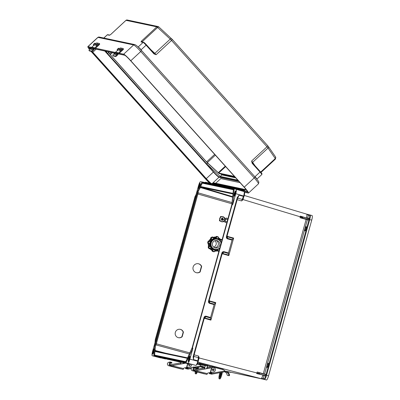 <?xml version="1.0" encoding="UTF-8"?>
<svg xmlns="http://www.w3.org/2000/svg" width="400" height="400" viewBox="0 0 400 400"><rect width="100%" height="100%" fill="white"/><g stroke="black" fill="none" stroke-linecap="round" stroke-linejoin="round"><path stroke-width="0.6" d="M194.95 196.81L155.285 339.59L155.13 341.3A3.905 0.71 105.6 0 1 155.665 338.6L194.6 198.195A3.905 0.71 -74.4 0 1 195.545 195.58A0.56 0.385 25.7 0 0 196.035 196.12L197.225 193.66L155.6 343.75L155.835 341.085A3.35 0.61 -74.4 0 1 156.295 338.765L195.23 198.365A3.35 0.61 105.6 0 1 196.035 196.12M180.115 329.305A4.285 4.225 -78.4 0 1 183.16 332.18L181.91 336.675A4.285 4.225 -78.4 0 1 178.4 337.695M198.285 263.72A4.6 4.535 -78.4 0 1 201.405 266.38L199.87 271.915A4.6 4.535 -78.4 0 1 196.44 272.725M153.975 354.34L153.82 356.055L185.225 362.705L185.99 361.12A3.905 0.71 -74.4 0 1 185.19 362.12L154.16 355.545A3.905 0.71 105.6 0 1 153.975 354.34A0.56 0.39 5.1 0 1 154.68 354.12L155.1 349.385L155.61 351.075L187.545 357.84L155.585 351.07A0.56 0.55 -78 0 1 155.61 351.075M154.68 354.12A3.35 0.61 -74.4 0 0 154.825 355.15M185.635 361.68L154.84 355.155A0.56 0.55 -78 0 0 154.805 355.15L185.635 361.68M152.915 351.335A2.79 0.505 -74.4 0 0 152.66 354.125A2.79 0.505 -74.4 0 0 153.9 351.575A2.79 0.505 -74.4 0 0 154.16 348.75A2.79 0.505 -74.4 0 0 152.915 351.335M154.985 342.715L152.615 351.27C151.945 353.875 151.815 355.365 152.22 355.74L154.21 356.16M160.21 357.82L160.22 357.825A0.56 0.55 102 0 0 160.245 357.83L152.21 355.74L160.245 357.83A0.56 0.55 102 0 0 160.265 357.835M260.87 378.605L227.015 371.435A3.35 3.29 -78 0 1 226.91 371.41L230.845 372.245M230.795 372.425L227.2 371.49M159.045 357.305A0.56 0.55 -78 0 1 159.005 357.295L179.815 362.005L180.135 361.745M185.95 363.005A0.56 0.55 -78 0 1 185.905 362.995L189.365 364.025L182.88 362.35A0.56 0.55 102 0 0 182.905 362.36L182.905 362.36A0.56 0.55 102 0 0 182.92 362.36M185.9 362.875L192.865 348.4L189.88 359.165C189.11 361.75 188.445 363.125 187.89 363.295L185.225 362.705M155.25 339.985L155.285 339.59M196.155 194.265L198.51 185.775C199.28 183.195 199.945 181.815 200.5 181.645L202.07 181.975M183.43 332.235L182.18 336.73A4.285 4.225 -78.4 0 1 175.255 332.68A4.285 4.225 -78.4 0 1 183.43 332.235L183.16 332.18M201.675 266.435L200.14 271.97A4.6 4.535 -78.4 0 1 193.055 267.34A4.6 4.535 -78.4 0 1 201.675 266.435L201.405 266.38M232.245 202.63L198.205 192.85L156.03 344.925L155.415 345.825L155.1 349.385M177.425 361.5L177.565 361.205L177.425 361.5L170.965 359.83A0.56 0.55 102 0 0 170.98 359.83L162.055 357.94A0.56 0.55 102 0 0 162.075 357.945M168.195 359.22L167.875 359.475M165.49 358.97L165.63 358.675L165.49 358.97L155.435 356.54A0.56 0.55 -78 0 1 155.415 356.535L156.33 356.73M154.305 349.25A2.79 0.505 -74.4 0 0 153.44 351.48A2.79 0.505 -74.4 0 0 153.045 353.775M228.95 372.035L226.93 371.505M226.91 371.41L263.415 379.235A0.56 0.55 -78 0 1 263.025 378.55L261.11 378.67C261.545 378.555 262.13 377.425 262.84 375.285L265.65 376.005C265.045 377.8 264.55 378.73 264.16 378.79L263.025 378.55L264.105 375.68A0.28 0.275 -78 0 0 263.915 375.335L257.925 373.67L259.4 374.065L259.71 372.995L257.2 372.02L256.7 373.575L262.955 375.075M155.415 345.825L155.6 343.75M156.275 356.77L160.79 357.945L161.555 357.575M233.345 189.74L202.52 183.21A3.35 0.61 105.6 0 0 201.84 184.065L199.73 188.45L201.05 187.215L233.015 193.985M198.81 185.84A2.79 0.505 105.6 0 1 200.06 183.26A2.79 0.505 105.6 0 1 199.795 186.085A2.79 0.505 105.6 0 1 198.555 188.635A2.79 0.505 105.6 0 1 198.81 185.84M233.51 188.59L233.36 190.305A3.905 0.71 105.6 0 0 233.175 189.1L202.145 182.525A3.905 0.71 -74.4 0 0 201.345 183.525L202.105 181.94L233.51 188.59L244.045 191.555C244.45 191.93 244.32 193.42 243.645 196.025L235.775 193.67C236.445 191.065 236.575 189.575 236.17 189.2M198.205 192.85L198.145 191.74L199.73 188.45M198.94 188.28A2.79 0.505 105.6 0 1 199.335 185.99A2.79 0.505 105.6 0 1 200.2 183.76M306.46 214.07L244.255 195.46L306.46 214.07M198.145 191.74L197.225 193.66M235.775 193.67L232.79 204.435L232.05 205.06L192.55 347.485L191.79 349.065A3.905 0.71 -74.4 0 0 192.73 346.45L231.67 206.05A3.905 0.71 105.6 0 0 232.2 203.345A0.56 0.39 -174.9 0 0 232.185 203.54M243.44 198.1L243.025 199.68L241.6 200.935L243.645 196.025L244.075 196.15L242.88 199.055M222.245 253.37L228.835 255.09L228.785 255.605L233.645 238.085L232.055 240.09L227.51 238.855C226.585 238.485 226.225 237.75 226.42 236.65L237.28 197.49L239.04 195.165L237.33 198.975M209.005 301.11L215.53 303.065L215.75 302.605L210.895 320.125L210.59 317.5L206.065 316.195C205.08 316.035 204.39 316.475 203.995 317.515L193.135 356.68L193.445 359.58L193.92 355.51M198.71 359.4L199.16 357.87L198.58 356.055L197.83 361.235C197.065 363.82 196.4 365.2 195.84 365.37L195.865 365.375A0.56 0.55 102 0 1 195.84 365.37L187.89 363.295M268.11 365.425A2.23 0.405 105.6 0 1 267.11 367.49A2.23 0.405 105.6 0 1 267.32 365.23A2.23 0.405 105.6 0 1 268.31 363.19A2.23 0.405 105.6 0 1 268.11 365.425M305.98 228.86A2.23 0.405 -74.4 0 0 306.185 226.625A2.23 0.405 -74.4 0 0 305.195 228.665A2.23 0.405 -74.4 0 0 304.985 230.925A2.23 0.405 -74.4 0 0 305.98 228.86M189.58 359.1A2.79 0.505 105.6 0 1 188.335 361.68A2.79 0.505 105.6 0 1 188.595 358.86A2.79 0.505 105.6 0 1 189.835 356.31A2.79 0.505 105.6 0 1 189.58 359.1M263.415 379.235L266.56 380C267.115 379.83 267.775 378.45 268.545 375.865L311.75 220.075L309.47 219.63A0.835 0.825 -78 0 1 309.54 220.255L266.745 374.565A0.835 0.825 102 0 1 266.365 375.065L265.925 374.685L265.465 375.66L259.4 374.065M266.56 380L261.125 378.675M307.17 219.415A0.28 0.275 102 0 1 307.36 219.76L308.91 220.085L266.115 374.395L264.565 374.065L307.36 219.76L299.995 217.71L300.245 216.795L302.83 217.5L302.65 218.145L301.27 217.775L308.72 219.745L309.025 219.275L309.53 219.415L310 218.52C310.465 216.42 310.515 215.25 310.16 215.01L312.16 215.61C312.55 215.98 312.42 217.47 311.75 220.075M215.53 303.065L214.385 304.145L209.685 302.875L208.91 301.855L208.945 301.295L222.315 253.12L221.885 252.995L208.525 301.17C208.33 302.27 208.695 303.005 209.62 303.375L214.165 304.61L210.59 317.5M221.885 252.995C222.285 251.955 222.975 251.515 223.955 251.675L228.48 252.98L232.055 240.09M192.865 348.4L192.55 347.485M196.51 364.975C196.995 364.825 197.575 363.62 198.25 361.36L198.715 358.305M265.465 375.66L266.245 376.295L266.365 375.065M259.71 372.995L265.925 374.685M191.75 364.53L192.07 364.275M189.505 363.73L189.365 364.025L189.505 363.73M214.165 304.61L214.385 304.145M188.715 361.33A2.79 0.505 105.6 0 1 189.98 356.81M264.16 378.79A0.56 0.55 -78 0 0 264.55 379.475C264.99 379.41 265.56 378.35 266.245 376.295M194.115 354.805L198.58 356.055L198.71 357.855L259.53 373.64M257.925 373.67L256.7 373.575M193.7 356.305A0.56 0.53 162.3 0 0 193.88 356.395L198.36 357.65A0.56 0.53 -17.7 0 1 198.72 357.99L198.37 360.965L193.445 359.58L193.505 357.11L204.415 317.64L204.655 317.16L205.86 316.67L210.54 318.02M210.945 319.605L204.355 317.89M199.11 358.155L198.74 358.06M185.925 363L189.52 363.76A0.56 0.55 -78 0 1 189.495 363.755L185.905 362.995M189.52 363.76L195.275 365.25L189.495 363.755M182.88 362.35L173.965 360.465A0.56 0.55 102 0 0 173.99 360.47L173.99 360.47A0.56 0.55 102 0 0 174.015 360.475M208.525 301.17L208.955 301.295L222.305 253.12M203.995 317.515L204.425 317.64L193.56 356.805L193.135 356.68M266.215 375.585L265.625 375.66M235.475 193.61A2.79 0.505 -74.4 0 0 235.73 190.815A2.79 0.505 -74.4 0 0 234.49 193.365A2.79 0.505 -74.4 0 0 234.23 196.19A2.79 0.505 -74.4 0 0 235.475 193.61M232.79 204.435L234.18 188.78M306.75 214.155L309.025 214.77A0.56 0.55 102 0 0 308.98 214.76L308.98 214.76A0.56 0.55 102 0 0 308.34 215.16L306.725 214.145C307.065 214.425 306.99 215.66 306.5 217.845L309.34 218.47C309.74 216.63 309.785 215.605 309.475 215.4L308.34 215.16L307.795 218.145A0.28 0.275 102 0 1 307.665 218.31M244.415 192.24C244.765 192.565 244.65 193.87 244.065 196.15L243.955 196.545M309.61 219.105L302.94 217.07L302.83 217.5M309.035 218.675L310 218.52M301.46 216.67L302.94 217.07M302.65 218.145L308.705 219.74M228.48 252.98L228.43 253.5L223.755 252.15L222.55 252.64M228.835 255.09L228.43 253.5M235.875 191.315A2.79 0.505 -74.4 0 0 234.61 195.835M237.135 199.685L241.6 200.935L242.64 199.45L300.245 216.795L300.37 216.12L306.48 218M299.995 217.71L301.27 217.775M301.465 216.67L300.37 216.12M233.425 238.545L226.9 236.59M237.56 198.155A0.56 0.525 -133.3 0 1 237.755 198.175L242.24 199.43A0.56 0.525 46.7 0 0 242.735 199.31L243.965 196.55L239.04 195.165L237.815 197.33L226.84 236.775L226.805 237.335L227.58 238.355L232.275 239.625M243.135 199.41L242.76 199.29M226.42 236.65L226.85 236.775L237.71 197.615L237.28 197.49M308.895 219.735L309.47 219.63M200.14 271.97L199.87 271.915M182.18 336.73L181.91 336.675M240.54 190.2A1.205 1.185 102 0 1 241.96 188.815L241.955 188.815A1.205 1.185 -78 0 0 240.535 190.195A0.64 0.625 102 0 0 240.54 190.2L240.51 190.19M237.36 189.25A1.205 1.185 -78 0 1 238.795 188.145L239.425 188.28A1.205 1.185 -78 0 1 239.43 188.28A1.205 1.185 102 0 0 237.995 189.44A1.205 1.185 -78 0 1 239.425 188.28L240.06 188.41A1.205 1.185 -78 0 0 238.625 189.625A1.205 1.185 102 0 1 240.065 188.415L240.69 188.545A1.205 1.185 102 0 0 239.26 189.82A1.205 1.185 -78 0 1 240.69 188.545L241.32 188.68A1.205 1.185 102 0 0 239.9 190.01A1.205 1.185 -78 0 1 241.325 188.68L242.585 188.945A1.205 1.185 -78 0 0 241.175 190.39M242.205 190.395L242.13 190.46A0.64 0.625 -78 0 1 241.91 190.595A0.64 0.625 102 0 0 242.185 190.395M236.735 189.06A1.205 1.185 -78 0 1 238.165 188.01L238.795 188.145A1.205 1.185 102 0 0 237.365 189.25M236.11 188.875A1.205 1.185 -78 0 1 237.53 187.875L238.165 188.01A1.205 1.185 102 0 0 236.74 189.065M235.64 187.475A1.205 1.185 102 0 0 234.25 188.335A1.205 1.185 -78 0 1 235.64 187.475L236.27 187.61A1.205 1.185 102 0 0 234.875 188.505A1.205 1.185 -78 0 1 236.27 187.61L236.9 187.74A1.205 1.185 -78 0 1 236.9 187.745A1.205 1.185 102 0 0 235.495 188.69A1.205 1.185 -78 0 1 236.9 187.74L237.53 187.875A1.205 1.185 -78 0 1 237.535 187.875A1.205 1.185 102 0 0 236.115 188.875M231.085 187.665A1.205 1.185 -78 0 1 232.48 186.805L233.11 186.94A1.205 1.185 -78 0 0 231.72 187.8A1.205 1.185 102 0 1 233.115 186.94L233.74 187.075A1.205 1.185 -78 0 1 233.745 187.075A1.205 1.185 102 0 0 232.355 187.935A1.205 1.185 -78 0 1 233.74 187.075L234.375 187.205A1.205 1.185 -78 0 1 234.375 187.21A1.205 1.185 102 0 0 232.985 188.07A1.205 1.185 -78 0 1 234.375 187.205L235.005 187.34A1.205 1.185 102 0 0 233.62 188.205A1.205 1.185 -78 0 1 235.005 187.34L235.635 187.475M228.56 187.13A1.205 1.185 -78 0 1 229.95 186.27L230.585 186.405A1.205 1.185 -78 0 0 229.19 187.265A1.205 1.185 102 0 1 230.59 186.405L231.215 186.54A1.205 1.185 102 0 0 229.83 187.4A1.205 1.185 -78 0 1 231.215 186.54L231.845 186.67A1.205 1.185 -78 0 1 231.85 186.675A1.205 1.185 102 0 0 230.46 187.535A1.205 1.185 -78 0 1 231.845 186.67L232.48 186.805A1.205 1.185 102 0 0 231.09 187.665M228.69 186.005A1.205 1.185 102 0 0 227.3 186.865A1.205 1.185 -78 0 1 228.69 186.005L229.32 186.135A1.205 1.185 -78 0 0 227.93 186.995A1.205 1.185 102 0 1 229.325 186.14L229.95 186.27A1.205 1.185 -78 0 1 229.955 186.27A1.205 1.185 102 0 0 228.565 187.13M226.665 186.73A1.205 1.185 -78 0 1 228.06 185.87A1.205 1.185 102 0 0 226.67 186.73M226.035 186.595A1.205 1.185 -78 0 1 227.425 185.735A1.205 1.185 102 0 0 226.04 186.595M225.4 186.46A1.205 1.185 -78 0 1 226.795 185.6A1.205 1.185 102 0 0 225.405 186.465M226.165 185.47A1.205 1.185 102 0 0 224.775 186.33A1.205 1.185 -78 0 1 226.165 185.47L228.685 186.005M224.14 186.195A1.205 1.185 -78 0 1 225.53 185.335L225.53 185.335A1.205 1.185 102 0 0 224.145 186.195M221.61 185.66A1.205 1.185 -78 0 1 223 184.8L223.635 184.93A1.205 1.185 -78 0 1 223.635 184.935A1.205 1.185 -78 0 0 222.245 185.795A1.205 1.185 102 0 1 223.64 184.935L224.265 185.065A1.205 1.185 -78 0 1 224.27 185.065A1.205 1.185 102 0 0 222.88 185.93A1.205 1.185 -78 0 1 224.265 185.065L224.895 185.2A1.205 1.185 102 0 0 223.51 186.06A1.205 1.185 -78 0 1 224.9 185.2L226.16 185.47M219.085 185.125A1.205 1.185 -78 0 1 220.475 184.265L221.105 184.395A1.205 1.185 -78 0 1 221.11 184.4A1.205 1.185 102 0 0 219.72 185.26A1.205 1.185 -78 0 1 221.105 184.395L221.74 184.53A1.205 1.185 102 0 0 220.355 185.395A1.205 1.185 -78 0 1 221.74 184.53L222.37 184.665A1.205 1.185 -78 0 1 222.375 184.665A1.205 1.185 102 0 0 220.985 185.525A1.205 1.185 -78 0 1 222.37 184.665L223 184.8A1.205 1.185 -78 0 1 223.005 184.8A1.205 1.185 102 0 0 221.615 185.66M219.215 183.995A1.205 1.185 102 0 0 217.825 184.855A1.205 1.185 -78 0 1 219.215 183.995L219.845 184.13A1.205 1.185 102 0 0 218.46 184.99A1.205 1.185 -78 0 1 219.845 184.13L220.475 184.265A1.205 1.185 -78 0 1 220.48 184.265A1.205 1.185 102 0 0 219.09 185.125M219.21 183.995L218.585 183.865A1.205 1.185 102 0 0 217.195 184.725A1.205 1.185 -78 0 1 218.585 183.86L217.95 183.73A1.205 1.185 102 0 0 216.565 184.59M216.56 184.59A1.205 1.185 -78 0 1 217.95 183.73L217.32 183.595A1.205 1.185 102 0 0 215.93 184.455A1.205 1.185 -78 0 1 217.32 183.595L216.69 183.46A1.205 1.185 102 0 0 215.3 184.32A1.205 1.185 -78 0 1 216.69 183.46M214.665 184.185A1.205 1.185 -78 0 1 216.055 183.325A1.205 1.185 102 0 0 214.67 184.19M243.42 191.37A1.205 1.185 102 0 0 243.22 189.08L242.59 188.95A1.205 1.185 102 0 0 241.17 190.33L242.35 190.37A0.64 0.625 -78 0 1 243.1 189.635A0.64 0.625 -78 0 1 243.585 190.39A0.64 0.625 -78 0 1 242.79 190.87L234.44 188.375L205.385 182.22L205.27 182.61M243.22 189.08A1.205 1.185 102 0 0 241.8 190.465A0.64 0.625 102 0 0 241.93 190.615M242.49 189.85L242.94 189.945A0.64 0.625 102 0 0 242.765 189.66A0.64 0.625 -78 0 1 242.415 190.76M212.77 183.785A1.205 1.185 -78 0 1 214.16 182.925L214.79 183.06A1.205 1.185 102 0 0 213.405 183.92A1.205 1.185 -78 0 1 214.795 183.06L215.42 183.195A1.205 1.185 -78 0 1 215.425 183.195A1.205 1.185 102 0 0 214.035 184.055A1.205 1.185 -78 0 1 215.42 183.195L216.685 183.46M234.44 188.375L234.315 188.81M242.41 190.76A0.64 0.625 102 0 0 242.755 190.595L242.81 190.545M242.735 189.9L242.34 190.265M243.91 189.525L244.68 189.53L245.49 188.785M215.75 183.26L220.79 178.585L240.05 182.665M245.845 189.22L245.055 189.95L244.14 190.075M244.68 189.53L245.055 189.95M244.425 189.815L244.05 189.395M214.67 154.39L206.565 161.905L110.3 54.67L108.195 51.745M90.98 51.285A8.48 0.9 -132.8 0 0 92.095 52.555L205.56 178.955A8.48 0.9 47.2 0 0 209.595 183.115M119.265 53.255L123.675 54.19A8.48 0.9 47.2 0 1 130.79 60.75L244.26 187.15L254.225 177.91L140.76 51.51L130.79 60.75M141.53 50.515L141.55 50.525C138.475 47.09 136.24 45.115 134.855 44.61A1.395 1.37 102 0 0 133.645 44.945L97.97 37.39L88.005 46.63L91.575 47.39M95.495 48.22L115.345 52.425M88.005 46.63A8.48 0.9 -132.8 0 0 87.84 46.655A8.48 0.9 -132.8 0 0 89.53 49.525M244.61 192.28L248.35 193.07A8.48 0.9 -132.8 0 0 248.51 193.05A8.48 0.9 -132.8 0 0 244.26 187.15M141.715 41.895L141.44 41.125L141.05 41.97L143.115 42.405L138.15 47.005A0.56 0.55 102 0 0 138.15 47.005A3.57 0.38 -132.8 0 1 141.145 49.77L146.11 45.17L153.76 53.685L154.075 53.29L146.43 44.785A3.015 0.32 -132.8 0 0 143.89 42.44M109.495 35.245A0.56 0.525 73.1 0 1 109.7 35.125L110.625 34.595L109.385 35.26L107.325 34.825L103.85 38.04M237.775 180.13L220.235 176.415L206.705 163.94L107.545 53.475L106.035 51.29M108.585 52.505L107.545 53.475M207.64 163.075L206.705 163.94M206.565 161.905L218.655 173.06L234.425 176.4M109.73 35.115A0.56 0.55 102 0 0 109.385 35.26M220.835 173.96L221.865 174.91L220.235 176.415M235.72 177.845L221.865 174.91L221.435 174.085M154.075 53.975L156.15 54.69L154.315 53.515L154.075 53.975L153.76 53.685M252.12 163.195L251.61 161.03L252.5 162.895L252.12 163.195L252.375 163.545L252.5 162.895A0.56 0.445 -34.6 0 1 252.655 162.31L255.045 165.77M143.6 42.27A0.56 0.55 102 0 0 143.115 42.405A3.57 0.38 47.2 0 1 146.11 45.17L146.425 44.775L143.6 42.27L141.535 41.835A0.56 0.55 102 0 0 141.05 41.97M141.66 41.86A0.56 0.55 170 0 0 141.005 41.92M142.595 42.055L142.245 41.73L157.625 27.475L170.225 39.095L154.845 53.355A0.56 0.33 -47.3 0 1 154.315 53.515L146.42 44.77M123.04 48.515L123.47 48.995A1.77 0.26 138.1 0 1 123.495 49.01A1.77 0.26 138.1 0 1 122.49 50.26L118.55 53.915A13.465 13.24 102 0 0 117.73 54.745L117.235 55.29A1.77 0.28 133.1 0 1 115.735 56.53L115.22 56.05A1.77 0.28 -46.9 0 0 116.725 54.81L117.22 54.265A14.175 13.935 -78 0 1 118.085 53.39L122.025 49.74A1.77 0.26 -41.9 0 0 123.025 48.485A1.77 0.26 -41.9 0 0 123 48.475L120.55 47.955A1.77 0.26 -41.9 0 0 119.3 48.77M117.75 53.32L116.345 54.525L114.335 54.1L115.335 52.81L116.08 52.35L118.105 52.785L117.75 53.32L118.085 53.39M120.18 51.025L121.85 49.5L121.29 48.875L119.6 50.39L120.18 51.025M115.22 56.05L112.775 55.535A1.77 0.28 -46.9 0 1 112.75 55.52A1.77 0.28 -46.9 0 1 113.645 54.16L114.14 53.615A14.175 13.935 -78 0 1 115.005 52.74L117.63 50.305M117.845 50.53L119.515 49.005L118.95 48.38L117.265 49.895L117.845 50.53M117.895 53.16L116.55 52.875L114.805 54.625M112.775 55.535L113.285 56.01L115.735 56.53M114.335 54.1L114.495 53.69L114.14 53.615M200.915 366.71A4.355 4.28 -78 0 1 202.7 368.23M200.625 366.725A4.355 4.28 -78 0 1 203.975 367.995M200.66 366.01A5.065 4.98 -78 0 1 204.485 367.505M180.8 363.095L180.79 362.855A0.885 0.87 -78 0 1 181.025 362.22M181.07 362.045A0.885 0.87 102 0 0 180.665 362.83L180.69 363.52M169.97 364.89L180.665 362.925M185.765 363.09L171.67 365.665L183.585 368.575L183.205 369.4L170.45 366.1A1.77 1.74 -78 0 1 170.47 362.67L171.745 362.34L171.915 363.025L170.64 363.355A1.065 1.045 102 0 0 170.625 365.415L171.67 365.665M171.745 362.34L169.995 361.965L168.72 362.3A1.77 1.74 102 0 0 168.7 365.73L183.205 369.4M180.49 368.825L168.75 365.745M169.945 364.845L180.665 362.875M185.88 363.12L172.245 365.62M183.585 368.57A0.85 0.835 -78 0 1 184.25 367.945L186.555 367.52L187.58 363.56M191.64 364.51A2.23 2.195 -78 0 1 189.83 366.895L186.555 367.52L187.72 363.6L186.715 367.48M189.02 363.935A0.885 0.87 102 0 0 189.51 365.585M187.775 367.275L188.015 368.295L191.96 367.57M191.24 368.535L188.005 369.13L185.67 368.635L185.36 367.74M191.24 368.54L188.015 369.13L188.015 368.295M187.76 367.535L185.555 367.94L187.88 368.435L187.72 367.285M185.555 367.94L187.725 367.31M197.265 364.105L199.985 364.815A0.885 0.87 -78 0 1 200.635 365.615L200.55 366.825L195.6 367.735M183.66 362.545A0.885 0.87 102 0 0 183.19 363.365L183.195 363.56M183.32 363.54L183.315 363.39A0.885 0.87 -78 0 1 183.78 362.575M171.5 366.35L171.83 365.7M198.685 367.17L198.195 369.055M199.315 364.64A0.885 0.87 102 0 0 198.665 363.765L197.545 363.475M197.44 369.195L197.925 367.31M196.275 371.785A3.075 0.56 104.6 0 1 196.275 371.78A3.075 0.56 -75.4 0 1 195.775 372.345A3.075 0.56 -75.4 0 0 195.775 372.345A3.075 0.56 -75.4 0 1 195.6 371.605M196.695 369.33A3.075 0.56 104.6 0 1 197.35 367.415M197.285 372.045A4.515 0.82 104.6 0 1 196.09 373.91A4.515 0.82 104.6 0 1 196.08 373.91A4.515 0.82 104.6 0 1 196.075 373.91L195.405 373.735A4.515 0.82 -75.4 0 0 195.415 373.735A4.515 0.82 -75.4 0 0 196.61 371.87M195.66 369.52A4.515 0.82 -75.4 0 1 195.74 369.195L196.145 367.64M197.155 369.245A3.075 0.56 -75.4 0 0 197.475 367.395M196.54 367.565A3.075 0.56 -75.4 0 0 195.94 369.47M195.265 371.52A4.515 0.82 -75.4 0 0 195.405 373.735M183.325 362.46L183.035 363.59M183.375 362.785L183.45 362.49M180.62 364.035A2.195 2.16 -78 0 1 180.695 363.5L181.09 361.975M181.215 362L180.82 363.525A2.195 2.16 102 0 0 180.75 364.01M182.405 363.705A0.885 0.87 -78 0 1 183.065 363.46M99.27 43.48L99.7 43.96A1.77 0.26 138.1 0 1 99.73 43.975A1.77 0.26 138.1 0 1 98.725 45.225L94.785 48.88A13.465 13.24 102 0 0 93.96 49.71L93.47 50.255A1.77 0.28 133.1 0 1 91.965 51.495L91.455 51.015A1.77 0.28 -46.9 0 0 92.955 49.775L93.45 49.23A14.175 13.935 -78 0 1 94.315 48.355L98.255 44.705A1.77 0.26 -41.9 0 0 99.26 43.455A1.77 0.26 -41.9 0 0 99.235 43.44L96.785 42.92A1.77 0.26 -41.9 0 0 95.535 43.735M93.98 48.285L92.575 49.49L90.57 49.065L91.57 47.775L92.315 47.315L94.34 47.75L93.98 48.285L94.315 48.355M96.415 45.99L98.085 44.465L97.52 43.84L95.835 45.355L96.415 45.99M91.455 51.015L89.005 50.5A1.77 0.28 -46.9 0 1 88.985 50.485A1.77 0.28 -46.9 0 1 89.875 49.125L90.37 48.58A14.175 13.935 -78 0 1 91.235 47.705L93.865 45.27M94.075 45.495L95.745 43.97L95.185 43.345L93.495 44.86L94.075 45.495M94.13 48.125L92.78 47.84L91.04 49.59M89.005 50.5L89.52 50.975L91.965 51.495M90.57 49.065L90.73 48.655L90.37 48.58M224.675 371.745A4.355 4.28 -78 0 1 227.025 374.47L227.34 375.38L228.8 375.69L229.495 375.625L228.81 375.685L228.79 374.845L229.5 374.785L229.485 375.625M224.385 371.755A4.355 4.28 -78 0 1 228.79 374.845M224.42 371.045A5.065 4.98 -78 0 1 229.5 374.785M204.56 368.125L204.55 367.89A0.885 0.87 -78 0 1 204.785 367.25M204.83 367.08A0.885 0.87 102 0 0 204.425 367.865L204.45 368.555M193.73 369.925L204.43 367.96M213.615 367.54A2.23 2.195 -78 0 0 212.71 367.515L195.435 370.695L207.345 373.61L206.965 374.435L194.21 371.135A1.77 1.74 -78 0 1 194.23 367.705L195.51 367.37L195.68 368.055L194.4 368.39A1.065 1.045 102 0 0 194.39 370.45L195.435 370.695M195.51 367.37L193.76 367L192.485 367.335A1.77 1.74 102 0 0 192.465 370.765L206.965 374.435M193.71 369.88L204.425 367.91M207.35 373.605A0.85 0.835 -78 0 1 208.015 372.98L210.32 372.555L211.55 367.8L196.01 370.655M210.635 372.475L211.865 367.72L211.55 367.8L212.84 367.54A2.23 2.195 -78 0 1 215.41 369.765A2.23 2.195 -78 0 1 213.59 371.93L210.32 372.555L211.705 367.765M211.59 367.72L211.275 367.8M213.625 368.95A0.885 0.87 102 0 0 212.365 369.535A0.885 0.87 102 0 0 213.27 370.615M211.535 372.305L211.775 373.325L224.42 371.005L224.315 371.86L211.79 374.16M224.325 371.86L211.78 374.165L209.43 373.67L209.125 372.775M211.78 374.165L211.775 373.325M211.525 372.57L209.315 372.975L211.64 373.465L211.48 372.315M209.315 372.975L211.485 372.345M207.085 368.57L207.08 368.425A0.885 0.87 -78 0 1 207.8 367.515L211.715 366.795A0.885 0.87 -78 0 1 212.09 366.81L223.75 369.85A0.885 0.87 -78 0 1 224.395 370.65L224.42 371.005M211.96 366.785A0.885 0.87 102 0 0 211.59 366.77L207.675 367.49A0.885 0.87 102 0 0 206.95 368.4L206.96 368.595M195.26 371.385L195.595 370.73M192.515 370.775L204.25 373.86M203.085 364.53L201.37 364.085L201.28 364.425L202.995 364.87L203.085 364.53M206.795 368.625L207.49 364.905L211.895 366.04L211.87 366.765M200.57 363.835L200.75 363.15L199.14 362.81L198.96 363.495L207.315 365.59M198.96 363.495L201.36 364.12M203.075 364.565L207.535 365.74M222.445 372.205L221.785 374.745A4.515 0.82 104.6 0 1 219.85 378.945A4.515 0.82 104.6 0 1 219.845 378.945A4.515 0.82 104.6 0 1 219.84 378.94L219.17 378.77A4.515 0.82 -75.4 0 0 219.175 378.77A4.515 0.82 -75.4 0 0 221.115 374.57L221.69 372.345M223.075 369.675A0.885 0.87 102 0 0 222.425 368.8L211.915 366.06M200.75 363.15L207.49 364.905M220.04 376.815A3.075 0.56 104.6 0 1 221.11 372.45M219.17 378.77A4.515 0.82 -75.4 0 1 219.505 374.23L219.905 372.67M220.3 372.6A3.075 0.56 -75.4 0 0 219.465 375.66A3.075 0.56 -75.4 0 0 219.535 377.375A3.075 0.56 -75.4 0 0 220.51 375.675A3.075 0.56 -75.4 0 0 221.235 372.425M207.135 367.82L207.715 364.955L211.895 366.045M204.385 369.07A2.195 2.16 -78 0 1 204.455 368.53L205.335 365.155M207.49 365.95L205.4 365.405L204.58 368.56A2.195 2.16 102 0 0 204.51 369.045M206.17 368.74A0.885 0.87 -78 0 1 206.83 368.495M221.92 240.37A7.445 7.345 101.6 0 0 221.56 239.81L220.75 240.195A6.56 6.47 101.6 0 0 218.135 238.125L218.315 237.24A7.445 7.345 101.6 0 0 216.79 236.815L216.485 237.665L215.915 237.215A6.91 6.815 101.6 0 0 213.02 237.58L212.765 237.125A0.425 0.42 101.6 0 0 212.235 236.945A7.795 7.69 101.6 0 0 210.79 237.775A0.425 0.42 101.6 0 0 210.665 238.325L210.835 238.63A7.085 6.99 101.6 0 0 208.945 241.065L208.62 240.975A0.425 0.42 101.6 0 0 208.115 241.225A7.795 7.69 101.6 0 0 207.665 242.845A0.425 0.42 101.6 0 0 207.965 243.325L208.295 243.415A7.085 6.99 101.6 0 0 208.655 246.48L208.36 246.65A0.425 0.42 101.6 0 0 208.18 247.19A7.795 7.69 101.6 0 0 208.99 248.65A0.425 0.42 101.6 0 0 209.535 248.77L209.835 248.6A7.085 6.99 101.6 0 0 212.23 250.495L212.135 250.83A0.425 0.42 101.6 0 0 212.385 251.34A7.795 7.69 101.6 0 0 213.98 251.785A0.425 0.42 101.6 0 0 214.455 251.475L214.545 251.145A7.085 6.99 101.6 0 0 217.575 250.76L217.74 251.06A0.425 0.42 101.6 0 0 218.27 251.24A7.795 7.69 101.6 0 0 219.005 250.875M215.915 237.215L215.96 237.045A7.085 6.99 101.6 0 0 212.93 237.425M216.485 237.665A6.56 6.47 101.6 0 0 213.185 238.08L212.69 237.33A7.445 7.345 101.6 0 0 211.31 238.12L211.685 238.94L210.92 238.785A6.91 6.815 101.6 0 0 209.12 241.115L208.945 241.065M211.685 238.94A6.56 6.47 101.6 0 0 209.63 241.595L208.755 241.42A7.445 7.345 101.6 0 0 208.33 242.965L209.165 243.27L208.465 243.46A6.91 6.815 101.6 0 0 208.81 246.39L208.655 246.48M209.165 243.27A6.56 6.47 101.6 0 0 209.56 246.615L208.815 247.115A7.445 7.345 101.6 0 0 209.59 248.51L210.4 248.125L209.99 248.51A6.91 6.815 101.6 0 0 212.28 250.325L212.23 250.495M210.4 248.125A6.56 6.47 101.6 0 0 213.01 250.195L212.835 251.08A7.445 7.345 101.6 0 0 214.36 251.505L214.595 250.97A6.91 6.815 101.6 0 0 217.485 250.605L217.575 250.76M220.75 240.195L220.52 239.675A6.91 6.815 101.6 0 0 218.23 237.865L218.37 237.355A0.425 0.42 101.6 0 0 218.12 236.85A7.795 7.69 101.6 0 0 216.525 236.405A0.425 0.42 101.6 0 0 216.055 236.71L215.96 237.045M220.52 239.675L220.675 239.585A7.085 6.99 101.6 0 0 218.275 237.69M214.975 240.675A3.775 3.725 -78.4 0 1 213.655 247.125M214.625 247.74A3.775 3.725 -78.4 0 0 216.11 240.495A3.775 3.725 -78.4 0 1 214.615 247.735M215.095 247.905A3.775 3.725 -78.4 0 1 212.485 243.39A3.775 3.725 -78.4 0 1 216.865 240.565A3.775 3.725 -78.4 0 1 219.755 245.015A3.775 3.725 -78.4 0 1 215.095 247.905M219.885 247.7A5.16 5.09 -78.4 0 1 211.16 243.07A5.16 5.09 -78.4 0 1 221.11 243.285M215.03 249.315A5.16 5.09 -78.4 0 1 214.995 249.305A5.16 5.09 -78.4 0 1 211.085 243.055A5.16 5.09 -78.4 0 1 217.065 239.2A5.16 5.09 -78.4 0 1 217.105 239.205M219.7 248.375A5.6 5.52 -78.4 0 1 214.495 249.64A5.6 5.52 -78.4 0 1 212.06 240.335A5.6 5.52 -78.4 0 1 221.29 242.63M214.82 249.72A5.6 5.52 -78.4 0 1 210.535 242.905A5.6 5.52 -78.4 0 1 217.07 238.75M214.725 249.7A5.6 5.52 -78.4 0 1 210.44 242.885A5.6 5.52 -78.4 0 1 216.975 238.73M214.635 249.68A5.6 5.52 -78.4 0 1 210.35 242.865A5.6 5.52 -78.4 0 1 216.88 238.71M214.54 249.66A5.6 5.52 -78.4 0 1 210.255 242.845A5.6 5.52 -78.4 0 1 216.785 238.695M214.445 249.64A5.6 5.52 -78.4 0 1 210.16 242.825A5.6 5.52 -78.4 0 1 216.69 238.675M214.35 249.62A5.6 5.52 -78.4 0 1 210.065 242.805A5.6 5.52 -78.4 0 1 216.595 238.655M214.255 249.605A5.6 5.52 -78.4 0 1 209.97 242.79A5.6 5.52 -78.4 0 1 216.505 238.635M210.085 245.89A5.525 5.45 -78.4 0 1 211.21 240.41M221.955 240.235A7.795 7.69 101.6 0 0 221.52 239.54A0.425 0.42 101.6 0 0 220.97 239.415L220.675 239.585M214.66 250.655A6.56 6.47 101.6 0 0 217.965 250.24L218.455 250.985A7.445 7.345 101.6 0 0 219.055 250.69M220.235 240.64A5.875 5.795 101.6 0 0 209.82 244.92A5.875 5.795 101.6 0 0 218.475 249.23M213.185 238.08L213.02 237.58M209.63 241.595L209.12 241.115M209.56 246.615L208.81 246.39M213.01 250.195L212.28 250.325M217.965 250.24L217.485 250.605M218.135 238.125L218.23 237.865M221.54 221.575A2.445 2.415 -78.4 0 1 219.96 218.305A2.445 2.415 -78.4 0 1 223.355 217.07A2.445 2.415 -78.4 0 1 221.54 221.575M222.365 217.945L222.93 218.1L222.765 219.01L223.59 219.295L223.435 219.865L222.58 219.675L222.255 220.54L221.69 220.385L221.925 219.49L221.025 219.19L221.185 218.62L222.11 218.825L222.365 217.945L222.93 218.1M222.665 218.175L222.405 219.11L223.325 219.37L223.24 219.675L222.32 219.415L222.06 220.35L221.76 220.27L221.925 219.49M222.02 219.335L221.025 219.19M221.1 219.075L221.185 218.62M221.185 218.77L222.11 218.825M222.105 219.03L222.365 218.095M222.405 219.11L222.765 219.01M223.325 219.37L223.59 219.295M222.32 219.415L222.58 219.675M225.825 219.09L225.265 218.935L224.41 217.5L223.925 217.365M221.55 216.7L221.14 216.835M220.065 220.72L220.36 221.065M222.695 221.715L223.2 221.86L224.675 221.075L225.23 221.235L225.635 219.035M224.665 221.08L225.04 221.185L224.975 221.78L225.04 221.185M222.685 221.72L223.2 221.86M219.415 220.805L219.595 220.145L219.415 220.805L219.995 220.96M219.41 220.8L220.365 221.07M219.595 220.145L219.59 220.695M220.44 217.1L220.62 216.445L220.605 217.15M220.435 217.1L220.735 216.47L221.125 216.725L220.72 216.61M220.62 216.445L221.14 216.58M226.79 222.8L224.845 222.255L226.025 218.01L227.97 218.55M194.78 197.165L195.545 195.58M199.21 364.2L205.175 365.75L199.21 364.2M198 362.215L260.78 378.585M187.315 358.325L154.915 351.455M189.365 364.025L173.99 360.47L179.815 362.005M155.415 356.535L159.005 357.295M197.18 193.805L232.055 203.815M155.64 343.6L189.92 352.905M189.4 353.985L156.03 344.925M155.53 350.56L165.795 353.235M185.19 362.12A0.56 0.55 -78 0 1 185.705 361.71M154.16 355.545A0.56 0.55 -78 0 1 154.805 355.15M155.13 341.3A0.56 0.39 5.1 0 1 155.835 341.085M195.23 198.365L194.6 198.195M156.295 338.765L155.665 338.6M154.94 351.47A0.56 0.55 -78 0 1 155.585 351.07M226.635 371.34L226.94 371.51A0.56 0.55 -78 0 1 226.685 371.355M233.065 193.39L200.65 186.53M236.195 189.21L244.045 191.555C244.83 192.42 244.835 193.95 244.075 196.15M232.775 196.69L201.05 187.215A0.56 0.55 102 0 1 200.68 186.53M200.71 187.64L232.73 197.205M233.175 189.1A0.56 0.55 102 0 0 233.335 189.665M202.145 182.525A0.56 0.55 102 0 0 202.52 183.21M201.345 183.525A0.56 0.385 25.7 0 0 201.84 184.065M232.05 205.06L232.2 203.345M306.215 219.16L263.29 373.725L257.2 372.02M227.12 235.68L227.485 236.415L233.645 238.085M228.785 255.605L222.655 253.835L221.965 254.275M215.75 302.605L209.59 300.935L209.225 300.2M204.07 318.795L204.76 318.355L210.895 320.125M191.8 349L232.18 203.41M268.545 375.865L265.795 375.145M198.25 361.36L189.88 359.165M265.48 375.665L263.915 375.335M204.76 318.355L206.065 316.195M209.62 303.375L209.59 300.935M264.43 374.235A0.28 0.275 -78 0 0 264.565 374.065L263.255 373.925M185.835 361.72L192.73 346.45L231.66 206.045L233.335 190.405A0.56 0.39 -174.9 0 0 233.34 190.505M195.865 365.375C196.985 364.95 197.78 363.61 198.255 361.365L198.36 360.965M266.745 374.565L266.115 374.395A0.28 0.275 -78 0 1 265.795 374.595M308.72 219.745A0.28 0.275 102 0 1 308.91 220.085L309.54 220.255M309.025 219.275L309.14 218.745M227.485 236.415L227.51 238.855M223.955 251.675L222.655 253.835M233.36 190.305A0.56 0.39 -174.9 0 0 233.335 190.405L233.32 189.605L233.56 189.785M310.16 215.01A0.56 0.55 102 0 0 309.475 215.4M242.13 190.46L242.755 190.595M112.475 52.655L110.3 54.67M109.72 53.96L111.38 52.42M123.675 54.19L133.645 44.945A8.48 0.9 47.2 0 1 140.76 51.51L141.55 50.525L255.015 176.925L141.56 50.545M89.645 49.385A7.255 0.77 47.2 0 1 88.815 47.535L90.94 47.985M92.115 48.235L93.705 48.57M94.855 48.815L114.71 53.02M115.885 53.27L117.47 53.605M118.62 53.85L124.485 55.09A0.56 0.55 102 0 0 124.775 55.26L118.525 53.935M243.525 191.32L247.54 192.17A7.255 0.77 47.2 0 0 244.04 187.105L130.57 60.705A7.255 0.77 -132.8 0 0 124.485 55.09M91.205 51.335A7.255 0.77 47.2 0 0 92.315 52.6L205.78 179A7.255 0.77 -132.8 0 0 209.905 183.18M158.76 26.95A1.395 1.37 102 0 0 156.82 26.865L141.44 41.125A2.51 0.265 -132.8 0 1 142.245 41.73A0.56 0.33 -47.3 0 1 141.92 41.915M159.115 27.22A1.395 0.825 132.7 0 0 159.045 27.135A1.395 0.825 132.7 0 0 157.625 27.475A2.51 0.265 47.2 0 0 156.82 26.865L126.005 20.34L110.625 34.595A2.51 0.265 47.2 0 0 110.58 34.6L125.96 20.345A2.51 0.265 -132.8 0 0 125.95 20.39M150.685 49.52L154.845 53.355A2.51 0.265 -132.8 0 1 156.15 54.69L171.53 40.43L172.32 39.445L171.72 38.84A1.395 0.825 132.7 0 0 171.645 38.76A1.395 0.825 132.7 0 0 170.225 39.095A2.51 0.265 47.2 0 1 171.53 40.43L266.99 146.775L251.61 161.03A2.51 0.265 47.2 0 1 252.655 162.31L268.035 148.05A2.51 0.265 -132.8 0 0 266.99 146.775L267.78 145.79L268.355 146.495A1.395 1.115 145.4 0 1 268.035 148.05L275.28 158.54L260.69 172.065M127.215 20A1.395 1.37 102 0 0 126.005 20.34A2.51 0.265 -132.8 0 0 125.96 20.345L127.215 20L158.03 26.525L159.045 27.135L172.32 39.445L267.78 145.79L172.33 39.47M267.79 145.81L268.225 146.345A1.395 1.115 145.4 0 1 268.355 146.495L275.6 156.985A1.395 1.115 145.4 0 1 275.28 158.54A2.51 0.265 -132.8 0 1 275.495 159.01A2.51 0.265 -132.8 0 1 275.45 159.015M105.28 51.13L213.66 171.865A6.415 0.68 47.2 0 0 219.045 176.83L238.515 180.955M96.115 49.19L92.82 52.245L206.285 178.645L213.405 172.04L104.77 51.02M89.445 47.775A6.695 0.71 -132.8 0 0 90.085 48.895M92.12 51.45A6.695 0.71 -132.8 0 0 92.82 52.245L92.315 52.6M97.81 37.41L99.18 37.05A1.395 1.37 102 0 0 97.97 37.39A8.48 0.9 -132.8 0 0 97.81 37.41L87.84 46.655M235.28 177.35L221.905 174.52M107.255 34.83L107.805 34.69A0.56 0.55 102 0 0 107.325 34.825A3.57 0.38 -132.8 0 0 107.255 34.83L103.805 38.03M109.3 53.525A0.56 0.445 -34.6 0 0 109.34 53.595L108.04 51.715L110.2 54.65L207.48 162.92L219.025 173.47L234.795 176.81M205.78 179L206.285 178.645A6.695 0.71 47.2 0 0 211.265 183.47M88.815 47.535A0.56 0.55 102 0 0 89.105 47.705L90.85 48.075M109.39 53.655A0.56 0.445 -34.6 0 1 109.34 53.595L206.465 161.885M212.095 183.645L219.025 177.225A6.695 0.71 -132.8 0 1 213.405 172.04L213.66 171.865M218.655 173.06L225.625 166.6M207.29 162.645L215.36 155.16M225.26 166.19L218.21 172.72M247.38 191.34L244.09 190.64M219.045 176.83A0.28 0.275 102 0 1 219.025 177.225L238.955 181.445M247.54 192.17A0.56 0.55 -78 0 1 247.475 191.51M206.455 161.88L219.315 173.64A0.56 0.55 -78 0 1 219.025 173.47M254.91 176.805L141 49.915M256.86 179.085A3.57 0.38 47.2 0 0 255.055 176.66L260.02 172.06L252.375 163.545M258.48 183.81L258.875 182.155L258.335 181.075L255.015 176.925L254.225 177.91A8.48 0.9 -132.8 0 1 258.48 183.81L248.51 193.05M244.04 187.105L130.56 60.69M244.03 187.1L244.025 187.09C247.6 191.15 247.69 191.96 247.56 191.715L247.705 191.365M260.34 171.675A3.015 0.32 47.2 0 1 261.78 173.765M252.695 163.155L260.335 171.665C262.795 174.73 261.83 173.35 261.81 174.545A3.57 0.38 -132.8 0 0 260.02 172.06L260.335 171.665L252.56 162.985M275.47 156.835A1.395 1.115 145.4 0 1 275.6 156.985L275.495 159.01L261.005 172.44M116.86 54.19L117.22 54.265M115.005 52.74L115.335 52.81M122.49 50.26L122.025 49.74M116.725 54.81L117.235 55.29M121.27 48.865L121.125 48.78C121.125 48.44 118.81 50.335 119.6 50.39M120.88 48.85L119.64 50L120.88 48.85M117.3 49.505L118.54 48.355L117.3 49.505M116.55 52.875L116.08 52.35M189.165 365.54L190.325 364.885L190.19 364.2A0.88 0.865 -78 0 1 189.255 365.555A0.88 0.865 -78 0 1 189.05 363.945M189.475 364.05A0.665 0.655 102 0 0 189.35 365.36A0.665 0.655 102 0 0 189.82 364.125M170.215 365.2L171.89 365.635M168.7 365.73L170.45 366.1M168.72 362.3L170.47 362.67M187.855 363.635L186.87 367.44M194.36 367.13L200.655 365.97M170.815 366.195L170.99 365.51M171.23 365.57L171.055 366.255M93.09 49.155L93.45 49.23M91.235 47.705L91.57 47.775M98.725 45.225L98.255 44.705M92.955 49.775L93.47 50.255M97.505 43.83L97.355 43.745C97.36 43.405 95.045 45.3 95.835 45.355M97.11 43.815L95.87 44.965L97.11 43.815M93.535 44.47L94.775 43.32L93.535 44.47M92.78 47.84L92.315 47.315M213.02 370.59A0.88 0.865 -78 0 1 212.4 369.54A0.88 0.865 -78 0 1 213.42 368.88A0.88 0.865 -78 0 1 214.085 369.92A0.88 0.865 -78 0 1 213.02 370.59M213.11 370.395A0.665 0.655 102 0 0 213.91 369.57A0.665 0.655 102 0 0 212.815 369.28A0.665 0.655 102 0 0 213.11 370.395M193.975 370.23L195.655 370.67M192.465 370.765L194.21 371.135M192.485 367.335L194.23 367.705M194.575 371.23L194.755 370.545M194.995 370.605L194.815 371.29M221.115 374.57L221.785 374.745M211.365 366.81L207.65 365.845M216.705 236.87L216.055 236.71M216.79 236.815L216.525 236.405M212.69 237.33L212.235 236.945M211.31 238.12L210.79 237.775M211.29 238.22L210.665 238.325M208.845 241.375L208.62 240.975M208.755 241.42L208.115 241.225M208.33 242.965L207.665 242.845M208.38 243.05L207.965 243.325M208.85 247.02L208.36 246.65M208.815 247.115L208.18 247.19M209.59 248.51L208.99 248.65M212.79 250.99L212.135 250.83M212.835 251.08L212.385 251.34M214.36 251.505L213.98 251.785M218.365 250.955L217.74 251.06M218.455 250.985L218.27 251.24M221.56 239.81L221.52 239.54M221.46 239.785L220.97 239.415M218.315 237.24L218.12 236.85M221.625 221.73L221.61 221.725A2.57 2.535 -78.4 0 0 221.615 221.725C225.295 222.7 225.28 216.48 222.66 216.69L222.64 216.685A2.57 2.535 -78.4 0 1 222.65 216.685A2.57 2.535 -78.4 0 0 221.085 216.865A2.57 2.535 -78.4 0 1 224.63 219.72A2.57 2.535 -78.4 0 1 220.035 220.655M219.865 220.36A2.57 2.535 -78.4 0 1 220.79 217.04M221.435 221.685A2.57 2.535 -78.4 0 1 220.03 220.67L221.435 221.685A2.57 2.535 -78.4 0 0 221.61 221.725L221.61 221.725M219.845 220.355A2.57 2.535 -78.4 0 1 220.62 217.145L220.555 217.125M219.93 220.94L219.525 220.825M227.085 221.735L225.315 221.24M227.68 219.59L225.905 219.095M153.805 356.05L155.245 339.79M228.075 371.74L227.19 371.485M202.09 181.935L194.85 196.98M208.955 301.295L208.91 301.855M204.425 317.64L204.655 317.16M232.18 203.36L191.78 349.05M312.16 215.61L306.735 214.15M226.85 236.775L226.805 237.335M134.855 44.61L99.18 37.05M117.385 53.695L115.78 53.355M114.62 53.11L94.76 48.9M93.615 48.66L92.01 48.32M107.805 34.69L109.76 35.1M234.91 176.94L219.315 173.64M130.565 60.7C127.655 57.56 125.725 55.745 124.775 55.26L124.78 55.26M261.81 174.545L256.885 179.11M123.025 48.485L123.495 49.01M112.75 55.52L113.26 56M117.265 49.895C116.585 49.77 118.955 47.63 118.95 48.38M201.965 366.11L200.65 365.83M200.56 366.825L195.6 367.74M99.26 43.455L99.73 43.975M88.985 50.485L89.495 50.965M93.495 44.86C92.82 44.735 95.19 42.6 95.185 43.345M212.925 370.57L213.06 370.6C214.295 369.785 214.415 369.215 213.42 368.88L213.29 368.85M225.73 371.145L224.41 370.865M211.71 367.76L210.48 372.515M202.995 364.87C202.605 365.21 200.725 364.535 201.28 364.425M222.64 216.685L221.085 216.86M220.615 217.14L219.61 218.835L219.77 220.185"/></g></svg>
